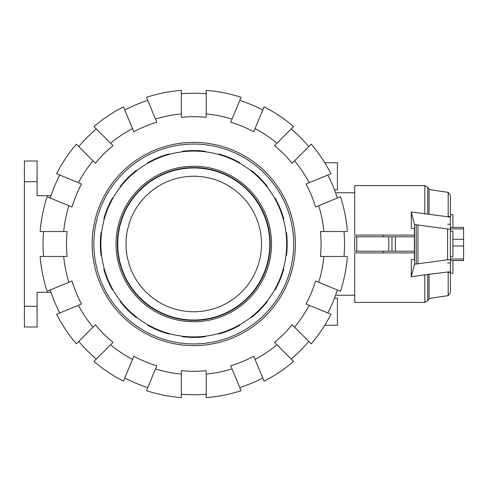 <?xml version="1.0" encoding="UTF-8"?>
<svg xmlns="http://www.w3.org/2000/svg" width="488" height="488" viewBox="0 0 488 488"><rect width="100%" height="100%" fill="white"/><g stroke="black" fill="none" stroke-linecap="round" stroke-linejoin="round"><path stroke-width="0.73" d="M383.251 251.198L383.251 252.894L354.691 252.894L354.691 302.438L424.816 302.438L424.816 274.829L411.238 276.836L414.507 264.234L450.387 259.433L450.387 229.336L414.507 224.535L411.244 211.969L448.191 216.831L448.191 192.364L429.05 189.509L429.05 214.256M383.251 252.894L414.379 252.894L414.361 251.198L354.691 251.198L354.691 236.802L414.379 236.802L414.361 235.106L354.691 235.106L354.691 185.562L424.816 185.562L424.816 213.97M450.387 214.72L452.931 214.72L452.931 227.42M452.931 260.494L452.931 273.28L450.387 273.28L450.387 292.464L450.387 259.433M450.387 231.19L452.931 231.19L452.931 256.81L450.387 256.81M383.251 235.106L383.251 236.802M388.777 251.198L388.777 236.802M391.968 251.198L391.968 236.802M356.789 251.198L356.789 236.802M354.691 251.198L354.691 236.802M448.191 192.364L450.387 195.536L450.387 229.336M414.379 252.894L354.691 252.894M411.384 228.414L414.379 228.414L411.384 228.414L411.244 211.969M447.587 224.199L450.387 224.364M411.384 259.586L414.379 259.586L411.384 259.586L411.238 276.836M450.387 292.464L448.191 295.636L448.191 271.975L424.816 274.829M448.155 272.56C451.308 271.889 451.132 271.718 447.618 272.048M463.6 260.58L450.387 260.494L463.6 260.494L463.6 227.42L450.387 227.42L463.6 227.42M414.379 228.414L414.379 259.586M414.507 264.234L414.507 224.535M450.387 262.867L447.587 263.032M447.618 216.757C451.125 217.087 451.302 216.922 448.161 216.257M447.587 259.592L447.587 229.177M417.948 263.636L417.948 225.133M429.05 274.549L429.05 298.491L427.75 300.742L424.816 302.438M193.779 311.753A67.753 67.753 0 0 0 261.531 244A67.753 67.753 0 0 0 193.779 176.247A67.753 67.753 0 0 0 126.026 244A67.753 67.753 0 0 0 193.779 311.753M193.779 320.024A76.024 76.024 0 0 0 269.803 244A76.024 76.024 0 0 0 193.779 167.976A76.024 76.024 0 0 0 117.754 244A76.024 76.024 0 0 0 193.779 320.024M193.779 320.421A76.421 76.421 0 0 1 117.364 244A76.421 76.421 0 0 1 193.779 167.579A76.421 76.421 0 0 1 270.2 244A76.421 76.421 0 0 1 193.779 320.421M193.779 166.256A77.745 77.745 0 0 0 116.034 244A77.745 77.745 0 0 0 193.779 321.745A77.745 77.745 0 0 0 271.523 244A77.745 77.745 0 0 0 193.779 166.256M193.779 151.097A92.903 92.903 0 0 0 100.876 244A92.903 92.903 0 0 0 193.779 336.903A92.903 92.903 0 0 0 286.682 244A92.903 92.903 0 0 0 193.779 151.097M250.887 317.279L251.253 317.639A93.415 93.415 0 0 0 267.418 301.474L267.058 301.108A92.903 92.903 0 0 0 274.585 289.848L275.055 290.043A93.415 93.415 0 0 0 283.809 268.918L283.333 268.717M218.502 333.554L218.697 334.03A93.415 93.415 0 0 0 239.821 325.276L239.626 324.807M193.779 144.064A99.936 99.936 0 0 1 293.715 244A99.936 99.936 0 0 1 193.779 343.936A99.936 99.936 0 0 1 93.842 244A99.936 99.936 0 0 1 193.779 144.064M285.98 255.431L286.486 255.431A93.415 93.415 0 0 0 286.486 232.569L285.98 232.569M283.333 219.283L283.809 219.081A93.415 93.415 0 0 0 275.055 197.957L274.585 198.152M267.058 186.892L267.418 186.526A93.415 93.415 0 0 0 251.253 170.361L250.887 170.721M239.626 163.193L239.821 162.724A93.415 93.415 0 0 0 218.697 153.97L218.502 154.446M205.21 151.805L205.21 151.292A93.415 93.415 0 0 0 182.347 151.292L182.347 151.805M182.347 336.195L182.347 336.708A93.415 93.415 0 0 0 205.21 336.708L205.21 336.195M147.931 324.807L147.736 325.276A93.415 93.415 0 0 0 168.86 334.03L169.061 333.554M120.499 301.108L120.139 301.474A93.415 93.415 0 0 0 136.304 317.639L136.671 317.279M104.225 268.717L103.749 268.918A93.415 93.415 0 0 0 112.502 290.043L112.972 289.848M101.583 232.569L101.071 232.569A93.415 93.415 0 0 0 101.071 255.431L101.583 255.431M112.972 198.152L112.502 197.957A93.415 93.415 0 0 0 103.749 219.081L104.225 219.283M136.671 170.721L136.304 170.361A93.415 93.415 0 0 0 120.139 186.526L120.499 186.892M169.061 154.446L168.86 153.97A93.415 93.415 0 0 0 147.736 162.724L147.931 163.193M43.548 256.45A150.749 150.749 0 0 1 43.548 231.55M63.696 256.45L40.15 256.45A154.135 154.135 0 0 0 47.08 291.293L68.832 282.277A130.674 130.674 0 0 1 63.696 256.45L67.1 256.45A127.289 127.289 0 0 1 67.1 231.55L63.696 231.55A130.674 130.674 0 0 1 68.832 205.722L47.08 196.707A154.135 154.135 0 0 0 40.15 231.55L63.696 231.55M344.01 231.55A150.749 150.749 0 0 1 344.01 256.45M323.861 231.55L347.413 231.55A154.135 154.135 0 0 0 340.478 196.707L318.725 205.722A130.674 130.674 0 0 1 323.861 231.55L320.457 231.55A127.289 127.289 0 0 1 320.457 256.45L323.861 256.45A130.674 130.674 0 0 1 318.725 282.277L340.478 291.293A154.135 154.135 0 0 0 347.413 256.45L323.861 256.45M92.153 244A101.626 101.626 0 0 1 193.779 142.374A101.626 101.626 0 0 1 295.405 244A101.626 101.626 0 0 1 193.779 345.626A101.626 101.626 0 0 1 92.153 244M337.342 289.988A150.749 150.749 0 0 1 327.814 312.991M318.725 282.277L315.577 280.978A127.289 127.289 0 0 1 306.049 303.981L309.197 305.281A130.674 130.674 0 0 1 294.563 327.18L311.216 343.833A154.135 154.135 0 0 0 330.949 314.296L309.197 305.281M327.814 175.009A150.749 150.749 0 0 1 337.342 198.012M309.197 182.719L330.949 173.704A154.135 154.135 0 0 0 311.216 144.167L294.563 160.82A130.674 130.674 0 0 1 309.197 182.719L306.049 184.019A127.289 127.289 0 0 1 315.577 207.022L318.725 205.722M308.812 341.429A150.749 150.749 0 0 1 291.208 359.034M294.563 327.18L292.159 324.77A127.289 127.289 0 0 1 274.549 342.381L276.958 344.784A130.674 130.674 0 0 1 255.059 359.418L264.075 381.171A154.135 154.135 0 0 0 293.611 361.437L276.958 344.784M291.208 128.966A150.749 150.749 0 0 1 308.812 146.571M276.958 143.216L293.611 126.563A154.135 154.135 0 0 0 264.075 106.829L255.059 128.582A130.674 130.674 0 0 1 276.958 143.216L274.549 145.619A127.289 127.289 0 0 1 292.159 163.23L294.563 160.82M262.77 378.035A150.749 150.749 0 0 1 239.767 387.564M255.059 359.418L253.76 356.27A127.289 127.289 0 0 1 230.757 365.799L232.056 368.946A130.674 130.674 0 0 1 206.229 374.082L206.229 397.629A154.135 154.135 0 0 0 241.072 390.699L232.056 368.946M239.767 100.436A150.749 150.749 0 0 1 262.77 109.965M232.056 119.054L241.072 97.301A154.135 154.135 0 0 0 206.229 90.371L206.229 113.918A130.674 130.674 0 0 1 232.056 119.054L230.757 122.201A127.289 127.289 0 0 1 253.76 131.73L255.059 128.582M206.229 394.231A150.749 150.749 0 0 1 181.329 394.231M206.229 374.082L206.229 370.679A127.289 127.289 0 0 1 181.329 370.679L181.329 374.082A130.674 130.674 0 0 1 155.501 368.946L146.492 390.699A154.135 154.135 0 0 0 181.329 397.629L181.329 374.082M181.329 93.769A150.749 150.749 0 0 1 206.229 93.769M181.329 113.918L181.329 90.371A154.135 154.135 0 0 0 146.492 97.301L155.501 119.054A130.674 130.674 0 0 1 181.329 113.918L181.329 117.321A127.289 127.289 0 0 1 206.229 117.321L206.229 113.918M147.791 387.564A150.749 150.749 0 0 1 124.788 378.035M155.501 368.946L156.8 365.799A127.289 127.289 0 0 1 133.797 356.27L132.498 359.418A130.674 130.674 0 0 1 110.599 344.784L93.946 361.437A154.135 154.135 0 0 0 123.482 381.171L132.498 359.418M124.788 109.965A150.749 150.749 0 0 1 147.791 100.436M132.498 128.582L123.482 106.829A154.135 154.135 0 0 0 93.946 126.563L110.599 143.216A130.674 130.674 0 0 1 132.498 128.582L133.797 131.73A127.289 127.289 0 0 1 156.8 122.201L155.501 119.054M96.349 359.034A150.749 150.749 0 0 1 78.745 341.429M110.599 344.784L113.009 342.381A127.289 127.289 0 0 1 95.404 324.77L92.994 327.18A130.674 130.674 0 0 1 78.361 305.281L56.608 314.296A154.135 154.135 0 0 0 76.341 343.833L92.994 327.18M78.745 146.571A150.749 150.749 0 0 1 96.349 128.966M92.994 160.82L76.341 144.167A154.135 154.135 0 0 0 56.608 173.704L78.361 182.719A130.674 130.674 0 0 1 92.994 160.82L95.404 163.23A127.289 127.289 0 0 1 113.009 145.619L110.599 143.216M59.749 312.991A150.749 150.749 0 0 1 50.215 289.988M78.361 305.281L81.508 303.981A127.289 127.289 0 0 1 71.98 280.978L68.832 282.277M68.832 205.722L71.98 207.022A127.289 127.289 0 0 1 81.508 184.019L78.361 182.719M50.215 198.012A150.749 150.749 0 0 1 59.749 175.009M324.727 162.699L337.415 162.699L337.415 189.801L334.445 189.801M334.445 298.199L337.415 298.199L337.415 325.301L324.727 325.301M37.106 181.713L37.106 161.003L24.4 161.003L24.4 181.713L37.106 181.713L37.106 195.725L50.972 195.725M37.106 306.287L24.4 306.287L24.4 326.997L37.106 326.997L37.106 292.275L50.972 292.275M24.4 306.287L24.4 181.713M395.341 251.198L395.341 236.802M452.931 239.285L463.6 239.285M450.387 228.933L463.6 228.933M450.387 258.982L463.6 258.982M452.931 245.976L463.6 245.976M416.197 263.88L416.197 224.883M424.816 185.562L427.75 187.258L427.75 214.256M427.75 274.549L427.75 300.742M335.555 295.24L354.691 295.24M335.555 192.76L354.691 192.76M450.387 260.494L463.6 260.494M429.05 189.509L427.75 187.258M448.191 295.636L429.05 298.491"/></g></svg>

